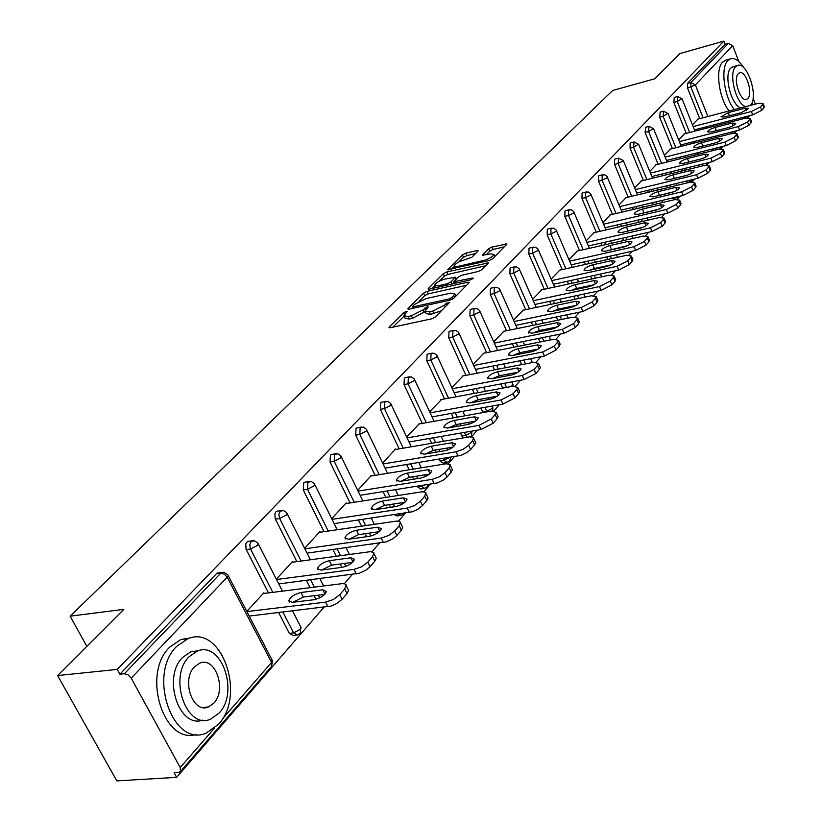 <?xml version="1.0" encoding="UTF-8"?>
<svg xmlns="http://www.w3.org/2000/svg" width="822" height="822" viewBox="0 0 822 822"><rect width="100%" height="100%" fill="white"/><g stroke="black" fill="none" stroke-linecap="round" stroke-linejoin="round"><path stroke-width="1.23" d="M406.232 311.446L403.725 312.709L389.371 326.868L388.991 327.464L390.265 327.731L431.694 318.823L435.372 316.963L449.644 302.301L446.161 303.41L444.363 305.239L432.742 311.117L429.279 311.867L425.036 311.055L428.231 306.996L427.306 306.822L422.97 309.915L411.401 315.761L408 316.501L403.869 315.699L407.137 311.62L406.232 311.446M477.89 251.234L478.188 250.741L476.883 250.566L465.817 253.166L462.426 254.871L447.671 269.606L489.172 260.523L492.645 258.766L507.02 243.98L492.039 247.001L488.628 248.717L482.278 255.272L490.385 253.885L493.991 254.419C492.799 256.731 489.45 258.725 483.922 260.41L457.474 266.523L454.011 265.999C455.224 263.687 458.563 261.694 464.029 260.029L471.807 257.286L477.89 251.234M222.372 719.034L271.548 662.44L227.211 577.208L131.212 678.16L180.224 767.543L180.429 771.581L178.559 772.454L174.079 772.721L176.627 777.355L116.827 780.9L57.622 675.561L123.824 609.369L70.127 616.171L612.657 90.482L654.538 78.861L679.825 53.584L723.894 41.1L117.238 669.406L119.889 674.215L124.358 673.763L220.748 573.17L216.412 573.756L119.889 674.215M57.622 675.561L117.238 669.406M427.101 291.368L423.587 293.135L408.154 308.353L407.794 308.928L409.068 309.164L450.117 300.133L453.734 298.304L468.817 282.984L469.136 282.449L467.78 282.213L427.101 291.368L428.252 293.865L424.738 295.632L418.973 301.335M428.416 288.388L443.335 273.685L446.788 271.948L488.402 262.886L481.908 269.678L478.394 271.455L461.851 275.226L458.347 276.983L453.816 281.74L472.424 278.052L473.38 278.206L470.667 279.829L429.351 289.149L428.067 288.933L428.416 288.388L428.807 289.241M70.127 616.171L86.834 646.359M131.212 678.16L128.109 674.872L124.358 673.763M723.894 41.1L725.127 44.285L728.395 43.361L732.7 45.683L738.886 61.619M753.106 98.301L755.367 104.117M749.613 115.666L747.845 117.7M736.522 130.78L734.611 132.989M723.021 146.367L720.956 148.761M709.098 162.448L706.858 165.037M694.724 179.052L692.299 181.847M679.866 196.201L677.256 199.212M664.525 213.925L661.71 217.172M648.661 232.246L645.63 235.739M632.241 251.203L628.994 254.954M615.257 270.818L611.763 274.856M597.656 291.142L593.905 295.478M579.418 312.206L575.39 316.85M560.501 334.061L556.186 339.034M540.866 356.727L536.242 362.06M520.48 380.267L515.528 385.991M499.283 404.743L493.981 410.866M477.243 430.194L471.561 436.759M454.309 456.683L448.216 463.711M430.409 484.281L423.885 491.813M405.493 513.051L398.506 521.127M379.487 543.085L371.996 551.737M352.33 574.444L344.295 583.723M323.93 607.242L176.627 777.355M264.252 593.443L263.903 592.754L246.805 611.424M712.612 150.683L711.873 149.152M708.061 139.555L707.495 138.147M703.796 128.869L703.293 127.595M699.717 118.625L687.541 88.067L687.531 83.412L690.901 82.498L728.395 43.361M725.127 44.285L687.531 83.412M216.412 573.756L218.724 572.811M686.267 133.38L673.824 102.421L674.307 97.417M700.067 166.537L698.947 164.945M694.98 155.081L694.354 153.529M690.531 144.004L689.966 142.596M672.406 148.587L659.686 117.207L660.21 112.1M690.757 181.58L687.521 182.361L685.712 181.23M681.52 171.089L680.832 169.404M676.855 159.591L676.239 158.06M658.114 164.266L645.106 132.455L645.681 127.246M676.804 197.64L673.547 198.421L672.273 197.999M667.659 187.621L666.899 185.772M662.779 175.682L662.09 174.007M643.379 180.439L630.073 148.176L630.114 143.182L630.69 142.864M653.377 204.688L652.545 202.685M648.26 192.286L647.51 190.468M628.172 197.136L614.558 164.41L614.609 159.314L615.226 158.985M638.663 222.33L637.759 220.152M633.3 209.435L632.467 207.452M612.482 214.367L598.529 181.169L598.601 175.98L599.248 175.631M623.487 240.579L622.501 238.205M617.856 227.16L616.942 224.992M596.269 232.164L581.976 198.482L582.068 193.191L582.757 192.821M607.848 259.454L606.759 256.885M601.92 245.47L600.923 243.127M579.52 250.566L564.868 216.381L564.971 210.977L565.711 210.586M591.706 278.997L590.515 276.213M585.459 264.417L584.37 261.879M562.197 269.585L547.175 234.887L547.298 229.379L548.089 228.968M575.04 299.239L573.735 296.228M568.454 284.032L567.262 281.278M544.277 289.272L528.854 254.039L528.998 248.408L529.851 247.987M557.83 320.231L556.402 316.963M550.884 304.346L549.569 301.355M525.731 309.658L509.897 273.87L510.061 268.126L510.965 267.674M540.054 342.014L538.492 338.469M535.81 332.417L535.543 331.821M532.697 325.389L531.269 322.152M506.527 330.773L490.251 294.42L490.446 288.543L491.412 288.06M521.682 364.619L519.966 360.786M517.182 354.57L516.761 353.624M513.894 347.223L512.322 343.719M486.614 352.659L469.886 315.72L470.102 309.719L471.14 309.206M502.684 388.118L500.804 383.966M497.906 377.586L497.331 376.301M494.423 369.879L492.697 366.078M465.971 375.366L448.761 337.821L448.997 331.677L450.117 331.143M483.059 412.552L480.962 408.051M477.952 401.485L477.222 399.893M474.243 393.409L472.362 389.299M444.548 398.927L426.824 360.766L427.091 354.477L428.293 353.902M463.269 437.89L460.412 433.102M457.279 426.351L456.416 424.501M453.343 417.864L451.268 413.415M422.292 423.412L404.034 384.593L404.342 378.161L405.636 377.555M446.531 462.529L443.15 463.084L439.955 460.957L439.133 459.19M435.855 452.244L434.869 450.137M431.653 443.305L429.382 438.475M399.173 448.863L380.339 409.377L380.678 402.79L382.076 402.143M423.947 488.484L420.576 489.008L417.062 486.377M413.641 479.205L412.51 476.832M409.151 469.794L406.654 464.564M375.13 475.352L355.69 435.157L356.07 428.406L357.58 427.717M400.448 515.466L397.108 515.959L394.262 514.716M390.594 507.328L389.299 504.657M385.785 497.392L383.042 491.72M350.1 502.92L330.033 462.005L330.434 455.08L332.078 454.34M372.592 544.041L371.934 544.133M366.674 536.694L365.194 533.683M361.516 526.183L358.495 520.018M324.032 531.649L303.277 489.974L303.729 482.874L305.517 482.093M341.818 567.375L340.144 564.005M336.28 556.247L332.941 549.548M296.855 561.621L275.144 518.641L274.908 513.545L275.873 511.87L277.815 511.037M315.936 599.341L314.096 595.703M310.038 587.668L306.339 580.373M268.496 592.909L246.014 549.106L245.788 543.876L246.795 542.13L248.912 541.246M296.228 635.098L293.053 635.447L289.293 633.351L278.627 612.596M292.827 562.166L292.498 561.529L276.346 579.171M320.2 532.204L319.902 531.598L304.623 548.284M346.463 503.485L346.175 502.91L331.718 518.692M371.657 475.917L371.39 475.373L357.704 490.313M395.865 449.439L395.618 448.915L382.651 463.074M419.138 423.977L406.613 436.914M441.527 399.492L429.649 411.75M463.074 375.921L451.812 387.552M483.839 353.213L473.153 364.249M503.865 331.317L493.714 341.788M523.182 310.192L513.534 320.138M541.832 289.806L532.666 299.259M559.833 270.109L551.13 279.09M577.25 251.08L568.968 259.608M594.08 232.677L586.209 240.784M610.366 214.861L602.875 222.577M626.138 197.629L619.007 204.955M641.417 180.922L634.635 187.899M656.213 164.749L649.76 171.377M670.567 149.059L664.423 155.368M684.49 133.842L678.643 139.843M698.001 119.067L692.432 124.78M404.208 316.439L405.051 318.237L409.181 319.049L408 316.501M425.108 311.497L412.593 318.309L409.181 319.049M425.375 311.805L426.207 313.614L430.461 314.446L429.279 311.867M441.548 310.695L430.461 314.446M403.962 316.172L392.834 327.177M466.547 285.285L428.252 293.865M412.85 307.387L411.617 308.61M412.747 306.226L413.394 306.791L449.398 298.848L451.915 297.574L454.864 293.906L450.559 293.135L426.043 298.592L414.658 304.335L412.747 306.226M431.869 288.584L434.797 285.686M439.328 281.216L444.455 276.141L443.335 273.685M485.812 265.722L447.898 274.404L444.455 276.141M444.887 279.09C439.318 280.775 435.907 282.819 434.653 285.224L438.116 285.809L447.466 283.693L450.99 281.915L455.532 277.178L444.887 279.09M454.124 282.419L452.645 283.898M504.42 246.805L493.128 249.456L489.717 251.172L485.997 254.912M475.537 253.577L466.906 255.601L463.516 257.296L458.727 262.033M454.217 266.492L451.453 269.226M342.075 599.31L347.018 593.556L344.716 588.942L339.763 594.676L342.075 599.31L336.753 603.543L331.081 606.071L249.22 616.068M347.757 588.768L348.6 590.443L347.018 593.556M292.879 602.279L303.318 597.029L324.659 594.409M327.937 606.77L325.594 602.146L246.888 611.589M325.594 602.146L333.321 599.526L339.763 594.676M344.716 588.942L346.113 584.874L344.737 583.836L342.219 583.63L263.153 593.576M292.231 602.362L288.779 600.728C290.443 596.844 294.523 594.101 301.016 592.498L322.81 589.785L326.406 591.45C324.772 595.344 320.672 598.097 314.107 599.711L292.231 602.362M370.075 566.687L374.801 561.179L372.572 556.648L367.835 562.135L370.075 566.687L365.965 570.129L359.389 573.232L278.781 583.928M375.51 556.741L376.271 558.282L374.801 561.179M321.608 570.036L331.564 565.146L352.617 562.34M356.286 573.941L354.025 569.389L276.521 579.51M354.025 569.389L361.598 566.8L367.835 562.135M372.572 556.648L373.856 552.826L370.527 551.644L291.779 562.31M320.94 570.129L317.456 568.598C319.039 564.919 322.995 562.289 329.334 560.686L350.881 557.789L354.488 559.34C352.936 563.029 348.96 565.68 342.548 567.272L320.94 570.129M396.862 535.482L401.372 530.221L399.215 525.751L394.683 531.002L396.862 535.482L392.885 538.79L386.453 541.832L307.068 553.134M402.061 526.09L402.749 527.508L401.372 530.221M349.114 539.181L358.608 534.629L379.353 531.659M383.391 542.541L381.203 538.061L304.88 548.788M381.203 538.061L388.642 535.502L394.683 531.002M399.215 525.751L400.386 522.155L398.999 521.23L396.471 521.107L319.213 532.358M348.405 539.273L344.911 537.855C346.411 534.362 350.254 531.824 356.45 530.241L377.73 527.169L381.367 528.618C379.887 532.122 376.024 534.66 369.766 536.252L348.405 539.273M422.498 505.612L426.824 500.567L424.727 496.169L420.391 501.204L422.498 505.612L417.668 509.393L412.356 511.767L334.164 523.624M427.481 496.724L428.098 498.029L426.824 500.567M375.49 509.609L384.521 505.386L404.958 502.273M409.346 512.486L407.229 508.078L332.037 519.34M407.229 508.078L414.524 505.551L420.391 501.204M424.727 496.169L425.806 492.789L424.409 491.905L421.871 491.823L345.517 503.629M374.719 509.722L371.205 508.397C372.633 505.078 376.373 502.632 382.425 501.06L403.458 497.834L407.106 499.18C405.698 502.509 401.937 504.965 395.824 506.537L374.719 509.722M447.055 476.986L451.206 472.157L449.182 467.831L445.021 472.65L447.055 476.986L443.335 480.058L437.181 482.956L360.149 495.306M451.843 468.571L452.408 469.773L451.206 472.157M400.787 481.26L409.377 477.335L429.485 474.109M434.222 483.685L432.167 479.349L358.084 491.094M432.167 479.349L439.328 476.842L445.021 472.65M449.182 467.831L450.168 464.625L446.233 463.752L370.763 476.061M399.944 481.394L396.42 480.151C397.776 476.996 401.424 474.643 407.342 473.082L428.128 469.711L431.776 470.965C430.44 474.14 426.782 476.503 420.802 478.065L399.944 481.394M470.626 449.531L474.602 444.897L472.629 440.633L468.643 445.267L470.626 449.531L467.009 452.501L460.988 455.326L385.076 468.129M475.208 441.548L475.722 442.657L474.602 444.897M425.077 454.052L433.235 450.415L453.004 447.076M458.07 456.066L456.076 451.792L383.083 463.968M456.076 451.792L463.115 449.315L468.643 445.267M472.629 440.633L473.534 437.612L469.598 436.821L395.012 449.583M424.152 454.206L420.617 453.056C421.922 450.045 425.467 447.774 431.262 446.223L451.792 442.729L455.45 443.901C454.176 446.911 450.61 449.192 444.764 450.744L424.152 454.206M218.518 724.285C246.477 695.011 221.416 624.145 187.837 638.735L176.699 646.359C147.169 674.348 172.795 748.421 206.332 733.019L218.518 724.285M190.057 638.026L180.891 639.516L169.733 647.12C141.507 673.691 163.393 744.804 196.345 734.436M202.726 720.123C178.857 728.826 162.15 677.071 182.628 657.405L190.755 651.805L198.153 650.788M219.197 712.982C239.438 691.98 221.313 640.523 197.198 651.116L189.081 656.727C168.017 677.061 186.44 730.193 210.545 719.168L219.197 712.982M194.485 666.817C181.004 680 192.841 714.041 208.377 706.982L213.884 703.067C227.026 689.607 215.313 656.254 199.777 663.138L194.485 666.817M752.109 104.959L752.459 101.476M743.92 67.897C739.225 60.581 734.683 57.571 730.316 58.886L727.891 60.561C720.278 67.517 724.09 96.873 734.313 109.603M726.165 60.037L722.702 61.999C715.058 68.956 718.849 98.26 729.093 110.96M740.982 107.867C731.375 105.894 723.391 74.71 730.82 68.082L733.347 66.644M750.363 105.422L750.548 105.216C758.953 97.027 746.982 60.787 737.365 65.544L735.608 66.777C728.21 73.394 736.193 104.63 745.77 106.613M738.279 73.641C732.721 78.758 740.54 102.452 746.705 99.287L747.907 98.424C753.353 93.174 745.616 69.747 739.43 72.839L738.279 73.641M493.241 423.176L497.063 418.727L495.142 414.535L491.309 418.973L493.241 423.176L480.962 429.546L409.027 442M497.639 415.593L498.111 416.631L497.063 418.727M448.432 427.913L456.148 424.542L475.568 421.121M480.962 429.546L479.031 425.344L407.085 437.91M479.031 425.344L491.309 418.973M495.142 414.535L496.2 412.439L491.433 411.051L418.316 424.131M447.404 428.087L443.859 427.019C445.103 424.162 448.565 421.963 454.237 420.422L474.52 416.816L478.188 417.895C476.966 420.772 473.493 422.97 467.769 424.512L447.404 428.087M514.962 397.858L518.641 393.584L516.781 389.453L513.092 393.717L514.962 397.858L502.951 404.085L432.043 416.877M519.196 390.656L519.627 391.611L518.641 393.584M470.893 402.78L478.178 399.677L497.248 396.183M502.951 404.085L501.071 399.944L430.163 412.85M501.071 399.944L513.092 393.717M516.781 389.453L517.768 387.481L513 386.196L440.736 399.636M469.752 402.986L466.208 401.999C467.389 399.266 470.77 397.139 476.318 395.618L496.365 391.909L500.033 392.906C498.872 395.649 495.481 397.786 489.871 399.307L469.752 402.986M535.862 373.517L539.396 369.407L537.578 365.338L534.043 369.438L535.862 373.517L524.097 379.589L454.196 392.7M539.931 366.663L540.321 367.547L539.396 369.407M492.522 378.603L499.386 375.757L518.076 372.191M524.097 379.589L522.268 375.51L452.357 388.734M522.268 375.51L534.043 369.438M537.578 365.338L538.513 363.478L533.745 362.297L462.324 376.065M491.258 378.85L487.703 377.935C488.843 375.315 492.131 373.26 497.577 371.75L517.377 367.948L521.056 368.873C519.936 371.493 516.627 373.558 511.14 375.068L491.258 378.85M555.96 350.1L559.361 346.134L557.604 342.127L554.192 346.083L555.96 350.1L544.441 356.029L475.517 369.417M559.874 343.565L559.361 346.134M513.36 355.33L519.802 352.71L538.102 349.103M544.441 356.029L542.664 352.011L473.729 365.502M542.664 352.011L554.192 346.083M557.604 342.127L558.477 340.38L553.709 339.291L483.131 353.357M511.952 355.607L508.397 354.765C509.486 352.258 512.702 350.264 518.035 348.775L537.609 344.891L541.277 345.733C540.208 348.24 536.982 350.244 531.598 351.744L511.952 355.607M575.318 327.546L578.596 323.734L576.88 319.779L573.592 323.591L575.318 327.546L564.036 333.342L496.056 346.976M579.089 321.32L578.596 323.734M533.457 332.9L539.468 330.516L557.378 326.879M564.036 333.342L562.299 329.386L494.31 343.123M562.299 329.386L573.592 323.591M576.88 319.779L577.702 318.135L572.934 317.128L503.177 331.451M531.885 333.218L528.33 332.437C529.378 330.043 532.522 328.112 537.752 326.632L557.1 322.666L560.758 323.447C559.731 325.851 556.576 327.793 551.305 329.273L531.885 333.218M593.967 305.815L597.121 302.136L595.457 298.242L592.282 301.91L593.967 305.815L582.911 311.487L515.856 325.337M597.594 299.876L597.121 302.136M552.857 311.261L558.436 309.113L575.924 305.455M582.911 311.487L581.216 307.582L514.161 321.536M581.216 307.582L592.282 301.91M595.457 298.242L596.227 296.68L591.47 295.766L522.525 310.336M551.11 311.63L547.555 310.922C548.562 308.63 551.634 306.75 556.761 305.281L575.883 301.253L579.541 301.972C578.544 304.263 575.462 306.154 570.293 307.623L551.11 311.63M611.948 284.864L614.99 281.309L613.366 277.476L610.314 281.021L611.948 284.864L601.108 290.413L534.958 304.459M615.452 279.182L614.99 281.309M571.598 290.392L576.736 288.46L593.792 284.792M601.108 290.413L599.464 286.57L533.303 300.708M599.464 286.57L610.314 281.021M613.366 277.476L614.096 276.007L609.349 275.165L541.195 289.94M569.646 290.813L566.091 290.156C567.067 287.967 570.067 286.138 575.102 284.679L593.998 280.6L597.656 281.247C596.7 283.456 593.679 285.285 588.603 286.744L569.646 290.813M629.303 264.643L632.241 261.221L630.649 257.44L627.7 260.851L629.303 264.643L618.668 270.078L553.401 284.289M632.673 259.218L632.241 261.221M589.723 270.233L594.398 268.517L611.003 264.869M618.668 270.078L617.055 266.287L551.788 280.59M617.055 266.287L627.7 260.851M630.649 257.44L631.347 256.043L626.611 255.282L559.227 270.243M587.535 270.715L583.99 270.119C584.925 268.013 587.864 266.236 592.806 264.797L611.486 260.656L615.133 261.252C614.209 263.369 611.26 265.146 606.276 266.595L587.535 270.715M646.051 245.131L648.887 241.822L647.335 238.092L644.489 241.391L646.051 245.131L635.612 250.453L571.208 264.807M649.308 239.932L648.887 241.822M607.273 250.751L627.587 245.634M635.612 250.453L634.05 246.713L569.636 261.16M634.05 246.713L644.489 241.391M647.335 238.092L647.993 236.767L643.277 236.078L576.654 251.213M604.817 251.306L601.283 250.772C602.187 248.737 605.064 247.011 609.914 245.583L628.378 241.401L632.015 241.945C631.121 243.97 628.234 245.706 623.343 247.134L604.817 251.306M662.234 226.276L664.977 223.081L663.457 219.392L660.713 222.587L662.234 226.276L651.99 231.485L588.418 245.973M665.378 221.293L664.977 223.081M624.278 231.917L643.564 227.057M651.99 231.485L650.459 227.797L586.887 242.377M650.459 227.797L660.713 222.587M663.457 219.392L664.084 218.138L659.378 217.522L593.515 232.801M621.524 232.544L617.99 232.061C618.863 230.119 621.679 228.434 626.446 227.016L644.695 222.793L648.322 223.276C647.469 225.228 644.633 226.913 639.835 228.331L621.524 232.544M677.873 208.048L680.524 204.955L679.044 201.328L676.393 204.411L677.873 208.048L667.813 213.155L605.064 227.766M680.914 203.27L680.524 204.955M640.78 213.679L658.946 209.107M667.813 213.155L666.323 209.518L603.564 224.201M666.323 209.518L676.393 204.411M679.044 201.328L679.64 200.136L674.944 199.582L609.821 214.994M637.677 214.408L634.152 213.977C634.995 212.107 637.759 210.463 642.434 209.065L660.477 204.801L664.094 205.233C663.272 207.113 660.498 208.757 655.781 210.165L637.677 214.408M692.997 190.416L695.566 187.426L694.128 183.851L691.549 186.83L692.997 190.416L683.123 195.43L621.175 210.134M695.946 185.834L695.566 187.426M656.85 196.016L673.732 191.773M683.123 195.43L681.664 191.834L619.706 206.62M681.664 191.834L691.549 186.83M694.128 183.851L694.682 182.72L690.007 182.227L625.614 197.753M653.295 196.859L649.781 196.479C650.603 194.67 653.305 193.078 657.908 191.68L675.746 187.395L679.352 187.776C678.551 189.584 675.828 191.187 671.194 192.584L653.295 196.859M707.639 173.36L710.126 170.462L708.718 166.938L706.221 169.825L707.639 173.36L697.94 178.271L636.773 193.057M710.485 168.962L710.126 170.462M672.56 178.867L687.88 175.035M697.94 178.271L696.511 174.737L635.334 189.594M696.511 174.737L706.221 169.825M708.718 166.938L709.242 165.859L704.588 165.428L640.903 181.056M668.42 179.874L664.916 179.535C665.707 177.799 668.368 176.237 672.889 174.86L690.521 170.544L694.117 170.884C693.347 172.62 690.675 174.182 686.123 175.569L668.42 179.874M721.819 156.848L724.223 154.043L722.836 150.56L720.432 153.354L721.819 156.848L712.284 161.667L651.867 176.525M724.572 152.615L724.223 154.043M688.528 162.068L700.837 159.016M712.284 161.667L710.886 158.173L650.469 173.103M710.886 158.173L720.432 153.354M722.836 150.56L723.339 149.532L718.705 149.162L655.72 164.862M683.072 163.424L679.578 163.126C680.349 161.451 682.948 159.93 687.398 158.564L704.834 154.228L708.42 154.515C707.67 156.19 705.05 157.721 700.57 159.088L683.072 163.424M735.546 140.85L737.879 138.127L736.522 134.685L734.19 137.397L735.546 140.85L726.175 145.576L666.508 160.495M738.207 136.781L737.879 138.127M726.175 145.576L724.809 142.124L665.132 157.115M724.809 142.124L734.19 137.397M736.522 134.685L737.005 133.719L732.381 133.4L670.094 149.172M697.272 147.477L693.789 147.22C694.528 145.607 697.087 144.127 701.464 142.771L718.705 138.415L722.281 138.661C721.552 140.285 718.983 141.764 714.575 143.12L697.272 147.477M748.852 125.345L751.113 122.714L749.787 119.313L747.527 121.933L748.852 125.345L739.636 129.989L680.698 144.949M751.431 121.43L751.113 122.714M739.636 129.989L738.3 126.578L679.352 141.61M738.3 126.578L747.527 121.933M749.787 119.313L750.25 118.378L745.646 118.121L684.027 133.955M711.03 132.023L707.557 131.808C708.287 130.246 710.794 128.797 715.099 127.461L732.155 123.084L735.711 123.29C735.002 124.852 732.484 126.311 728.148 127.646L711.03 132.023M761.758 110.312L763.946 107.754L762.652 104.394L760.453 106.942L761.758 110.312L752.685 114.875L694.467 129.866M764.255 106.541L763.946 107.754M752.685 114.875L751.38 111.504L693.141 126.567M751.38 111.504L760.453 106.942M762.652 104.394L763.083 103.51L758.501 103.295L697.559 119.19M724.377 117.032L720.925 116.847L728.323 112.604L745.194 108.216L748.739 108.381L741.31 112.645L724.377 117.032M404.516 314.415L403.725 312.709M446.973 305.178L446.161 303.41M425.601 309.853L424.789 308.096M180.224 767.543L214.09 728.559M271.507 666.488L271.979 659.84M180.429 771.581L271.609 666.375L272.431 660.724L228.177 575.585L227.211 577.208L224.324 574.126L220.748 573.17L223.296 572.256M732.7 45.683L695.371 84.933L707.896 116.488M711.462 125.489L711.975 126.773M715.664 136.072L716.229 137.49M730.933 133.76L732.69 131.746M744.218 118.481L745.821 116.642M720 147.117L719.877 148.905M703.087 117.741L690.912 87.153L690.901 82.498L695.371 84.933L687.541 88.067M289.293 633.351L293.588 632.878L282.922 612.092M272.791 592.364L250.546 549.014L246.251 549.62M217.583 572.975L224.067 572.338L227.735 574.784M282.47 591.141L257.81 542.982L254.296 540.722L251.09 541.503L249.744 544.935L250.546 549.014L257.43 545.438L258.324 543.917L257.933 543.178M292.591 610.952L301.16 627.7L300.338 629.313L293.588 632.878L297.348 634.985L300.359 633.197L300.749 626.888M319.707 597.871L318.34 595.179M314.281 587.134L310.593 579.829M301.099 561.036L279.624 518.507L275.38 519.155M345.826 566.42L344.346 563.45M340.483 555.682L337.143 548.962M328.235 531.043L307.479 489.296L303.277 489.974M370.804 536.057L369.345 533.098M365.667 525.587L362.646 519.401M354.251 502.273L334.184 461.296L330.033 462.005M394.704 506.712L393.409 504.03M389.895 496.755L387.152 491.073M379.24 474.674L359.8 434.417L355.69 435.157M417.299 486.881L421.357 486.244L421.121 485.74M417.699 478.558L416.569 476.174M413.209 469.126L410.723 463.885M403.232 448.175L384.408 408.616L380.339 409.377M439.955 460.957L443.972 460.289L443.14 458.532M439.873 451.566L438.886 449.459M435.67 442.616L433.4 437.787M426.31 422.693L408.051 383.823L404.034 384.593M461.759 435.999L465.735 435.321L464.389 432.423M461.255 425.662L460.392 423.803M457.309 417.155L455.244 412.695M448.514 398.197L430.79 359.964L426.824 360.766M482.761 411.976L486.686 411.277L484.888 407.342M481.877 400.776L481.127 399.143M478.168 392.68L476.287 388.559M469.896 374.606L452.686 337.01L448.761 337.821M506.558 387.398L504.677 383.237M501.79 376.846L501.143 375.418M498.296 369.129L496.58 365.328M490.498 351.888L473.77 314.898L469.886 315.72M525.515 363.879L523.799 360.046M521.025 353.82L520.47 352.587M517.726 346.463L516.165 342.949M510.359 329.982L494.094 293.577L490.251 294.42M543.845 341.253L542.284 337.708M539.602 331.646L539.14 330.588M536.499 324.618L535.06 321.371M529.532 308.856L513.699 273.017L509.897 273.87M561.58 319.46L560.152 316.193M557.573 310.284L557.193 309.421M554.634 303.554L553.319 300.554M548.038 288.46L532.615 253.176L528.854 254.039M578.75 298.458L577.445 295.437M574.948 289.673L574.681 289.046M572.163 283.23L570.971 280.466M565.906 268.763L550.884 234.013L547.175 234.887M595.375 278.196L594.183 275.411M589.127 263.605L588.038 261.057M583.188 249.724L568.536 215.498L564.868 216.381M611.476 258.642L610.386 256.074M605.547 244.648L604.55 242.305M599.896 231.321L585.613 197.599L581.976 198.482M627.083 239.757L626.087 237.394M621.442 226.327L620.538 224.159M616.068 213.515L602.125 180.275L598.529 181.169M642.208 221.508L641.304 219.33M636.845 208.603L636.023 206.61M631.728 196.273L618.113 163.506L614.558 164.41M656.881 203.856L656.059 201.852M651.774 191.444L651.024 189.615M646.893 179.586L633.587 147.272L630.073 148.176M671.122 186.779L670.372 184.94M666.252 174.829L665.563 173.154M661.587 163.403L648.589 131.541L645.106 132.455M684.952 170.246L684.264 168.551M680.297 158.738L679.671 157.197M675.838 147.724L663.128 116.292L659.686 117.207M698.381 154.228L697.755 152.676M693.932 143.141L693.367 141.733M689.668 132.506L677.236 101.507L673.824 102.421M712.058 149.614L715.243 148.309M711.42 138.713L710.855 137.295M707.167 128.006L706.653 126.722M247.884 541.4L253.402 540.64M310.408 559.772L286.673 512.692L283.734 510.585L280.117 511.202L278.843 514.531L279.624 518.507L286.344 515.034L286.827 512.928M276.891 511.181L282.223 510.39M337.184 529.738L314.323 483.675L311.435 481.6L307.931 482.185L307.479 489.296L314.045 485.905L314.497 483.942M304.685 482.226L309.853 481.415M362.892 500.937L340.832 455.85L337.986 453.806L334.585 454.361L334.184 461.296L340.596 457.988L341.027 456.159M376.743 543.465L376.086 543.558M331.328 454.474L336.342 453.631M387.573 473.318L366.273 429.156L363.478 427.142L360.17 427.656L359.8 434.417L366.067 431.201L366.489 429.485M404.26 513.236L401.208 515.353L398.372 514.11M356.902 427.841L361.783 426.978M411.298 446.788L390.707 403.51L387.953 401.526L384.737 402.02L384.408 408.616L390.532 405.472L390.933 403.869M424.409 485.227L421.357 486.244L424.635 488.371L427.245 486.799L428.262 484.62M381.47 402.256L386.217 401.372M434.119 421.306L414.185 378.86L411.483 376.918L408.349 377.38L408.051 383.823L414.052 380.75L414.422 379.25M449.655 457.453L443.972 460.289L447.158 462.426L449.706 460.885L450.733 457.279M405.082 377.668L409.716 376.764M456.076 396.79L436.78 355.155L434.108 353.234L431.057 353.676L430.79 359.964L436.667 356.974L437.027 355.566M470.451 436.739L471.314 435.948L472.023 431.293L471.509 432.331L465.735 435.321L467.235 437.212M427.789 354.005L432.321 353.1M477.233 373.188L458.522 332.324L455.902 330.444L452.922 330.855L452.686 337.01L458.44 334.081L458.779 332.756M492.779 410.877L492.83 407.363L492.337 408.349L486.686 411.277L486.984 411.843M492.214 406.017L492.635 406.921M449.655 331.235L454.093 330.321M497.629 350.46L479.473 310.346L476.883 308.486L473.986 308.887L473.77 314.898L479.401 312.031L479.729 310.788M513.205 386.165L512.887 384.316L510.626 386.638M511.798 381.901L512.702 383.895M470.718 309.298L475.065 308.373M517.285 328.553L499.663 289.149L497.115 287.32L494.279 287.7L494.094 293.577L499.612 290.783L499.93 289.611M532.029 362.625L532.05 361.69M491.032 288.152L495.286 287.217M536.263 307.428L519.134 268.702L516.627 266.903L513.863 267.263L513.699 273.017L519.114 270.274L519.412 269.184M510.616 267.746L514.788 266.811M554.593 287.042L537.937 248.974L535.471 247.196L532.759 247.545L532.615 253.176L537.927 250.494L538.215 249.456M529.522 248.059L533.622 247.114M572.297 267.345L556.093 229.913L553.658 228.156L551.007 228.495L550.884 234.013L556.093 231.383L556.371 230.407M547.791 229.04L551.819 228.084M589.415 248.316L573.633 211.501L571.239 209.764L568.639 210.093L568.536 215.498L573.653 212.919L573.92 212.004M565.444 210.658L569.399 209.702M605.978 229.913L590.607 193.684L588.244 191.978L585.696 192.297L585.613 197.599L590.638 195.071L590.884 194.198M582.51 192.882L586.405 191.927M622.007 212.107L607.016 176.453L604.684 174.778L602.187 175.076L602.125 180.275L607.057 177.799L607.304 176.977M599.022 175.682L602.855 174.726M637.523 194.876L623.282 160.516L618.565 158.132L618.113 163.506L622.963 161.081L623.189 160.3M615.01 159.036L618.791 158.081M652.555 178.189L638.663 144.353L634.009 142.011L633.587 147.272L638.581 144.148M630.495 142.915L634.214 141.959M667.135 162.026L653.562 128.694L648.979 126.383L648.589 131.541L653.49 128.499M678.89 196.437L677.009 197.599L675.746 197.177M645.496 127.297L649.164 126.331M681.263 146.347L668.019 113.508L663.488 111.227L663.128 116.292L667.947 113.333M693.439 179.36L690.953 181.528L689.144 180.398M660.045 112.152L663.662 111.186M694.97 131.14L682.024 98.784L677.564 96.534L677.236 101.507L681.962 98.619M703.468 165.705L702.348 164.112M674.153 97.458L677.718 96.493M718.634 147.467L715.428 148.772L715.972 149.84M412.593 318.309L411.401 315.761M424.142 312.473L422.97 309.915M433.924 313.696L432.742 311.117M445.175 307.007L444.363 305.239M389.803 327.803L389.371 326.868M468.345 283.467L467.78 282.213M408.565 309.247L408.154 308.353M424.738 295.632L423.587 293.135M414 308.086L413.394 306.791M449.994 300.164L449.398 298.848M452.624 299.126L451.915 297.574M454.597 297.43L453.795 295.673M447.898 274.404L446.788 271.948M487.59 263.903L487.045 262.68M455.707 283.21L455.141 281.956M472.794 278.874L472.424 278.052M438.681 287.042L438.116 285.809M448.031 284.936L447.466 283.693M451.956 284.052L450.99 281.915M455.963 279.377L455.203 277.702M458.008 267.715L457.474 266.523M484.456 261.612L483.922 260.41M482.935 255.57L482.576 254.779M489.717 251.172L488.628 248.717M493.128 249.456L492.039 247.001M506.198 245.007L505.664 243.795M448.36 269.893L448 269.092M463.516 257.296L462.426 254.871M466.906 255.601L465.817 253.166M477.397 251.717L476.883 250.566M303.318 597.029L301.016 592.498M324.978 594.08L322.81 589.785M331.564 565.146L329.334 560.686M352.967 562.001L350.881 557.789M358.608 534.629L356.45 530.241M379.743 531.3L377.73 527.169M384.521 505.386L382.425 501.06M405.4 501.882L403.458 497.834M409.377 477.335L407.342 473.082M429.998 473.667L428.128 469.711M433.235 450.415L431.262 446.223M453.6 446.593L451.792 442.729M456.148 424.542L454.237 420.422M476.257 420.587L474.52 416.816M478.178 399.677L476.318 395.618M498.04 395.588L496.365 391.909M499.386 375.757L497.577 371.75M518.99 371.544L517.377 367.948M519.802 352.71L518.035 348.775M539.16 348.394L537.609 344.891M539.468 330.516L537.752 326.632M558.59 326.087L557.1 322.666M558.436 309.113L556.761 305.281M577.321 304.582L575.883 301.253M576.736 288.46L575.102 284.679M595.385 283.837L593.998 280.6M594.398 268.517L592.806 264.797M612.822 263.821L611.486 260.656M611.465 249.261L609.914 245.583M629.662 244.483L628.378 241.401M627.967 230.643L626.446 227.016M645.938 225.793L644.695 222.793M643.914 212.641L642.434 209.065M661.679 207.719L660.477 204.801M659.357 195.215L657.908 191.68M676.907 190.242L675.746 187.395M674.307 178.343L672.889 174.86M691.641 173.308L690.521 170.544M688.785 162.006L687.398 158.564M705.913 156.92L704.834 154.228M702.789 146.09L701.464 142.771M719.753 141.035L718.705 138.415M716.363 130.657L715.099 127.461M733.162 125.643L732.155 123.084M729.535 115.697L728.323 112.604M746.171 110.703L745.194 108.216M720.113 148.864L722.076 146.604M733.779 133.102L735.587 131.017M747.023 117.813L748.688 115.902M323.58 585.963L319.892 578.626M349.442 554.46L346.103 547.719M378.305 532.522L377.986 531.855M374.308 524.323L371.277 518.127M402.379 504.081L401.742 502.766M398.238 495.471L395.485 489.758M425.426 476.575L424.625 474.89M421.275 467.81L418.778 462.56M447.548 449.994L446.685 448.144M443.469 441.28L441.198 436.431M468.797 424.296L467.944 422.467M464.872 415.798L462.796 411.329M489.213 399.43L488.463 397.797M485.504 391.313L483.624 387.183M508.91 375.49L508.263 374.061M505.417 367.753L503.701 363.941M532.389 362.553L530.724 358.7M527.94 352.463L527.385 351.22M524.652 345.076L523.08 341.562M550.576 339.918L549.014 336.362M546.332 330.28L545.87 329.211M543.229 323.231L541.801 319.984M568.136 318.114L566.707 314.836M564.128 308.908L563.728 308.003M561.19 302.167L559.874 299.167M585.13 297.112L583.826 294.081M581.339 288.306L581.01 287.546M578.554 281.843L577.363 279.079M601.591 276.85L600.399 274.055M597.995 268.414L597.728 267.787M595.354 262.228L594.265 259.67M617.548 257.296L616.459 254.717M611.619 243.271L610.623 240.918M633.012 238.411L632.015 236.037M627.371 224.951L626.467 222.783M648.003 220.162L647.099 217.984M642.64 207.226L641.818 205.233M662.542 202.52L661.72 200.506M657.436 190.077L656.686 188.248M676.66 185.443L675.91 183.594M671.79 173.473L671.101 171.788M690.367 168.921L689.689 167.226M685.712 157.392L685.096 155.841M705.964 165.15L707.167 162.92M703.683 152.913L703.057 151.351M699.234 141.795L698.669 140.387M413.25 308.25L412.572 306.781M455.871 296.136L454.864 293.906M454.597 283.456L453.908 281.946M435.783 287.7L434.91 285.789M456.354 278.997L455.532 277.178M455.09 268.383L454.247 266.523M494.906 256.474L493.991 254.419M289.447 602.023L288.779 600.728M348.6 590.443L346.298 585.839M318.063 569.8L317.456 568.598M376.271 558.282L374.041 553.751M345.456 538.955L344.911 537.855M402.749 527.508L400.591 523.049M371.698 509.414L371.205 508.397M428.098 498.029L426.012 493.642M396.872 481.096L396.42 480.151M452.408 469.773L450.384 465.458M421.028 453.929L420.617 453.056M475.722 442.657L473.76 438.414M187.837 638.735L180.891 639.516M190.755 651.805L197.198 651.116M202.541 707.485L208.377 706.982M730.316 58.886L725.138 60.325M732.587 66.849L737.365 65.544M746.171 99.431L746.705 99.287M444.24 427.83L443.859 427.019M498.111 416.631L496.2 412.439M466.547 402.749L466.208 401.999M519.627 391.611L517.768 387.481M488.011 378.623L487.703 377.935M540.321 367.547L538.513 363.478M508.684 355.402L508.397 354.765M560.234 344.377L558.477 340.38M528.597 333.033L528.33 332.437M579.407 322.07L577.702 318.135M547.791 311.476L547.555 310.922M597.902 300.575L596.227 296.68M566.317 290.68L566.091 290.156M615.729 279.829L614.096 276.007M632.93 259.824L631.347 256.043M649.544 240.497L647.993 236.767M665.594 221.817L664.084 218.138M681.109 203.764L679.64 200.136M696.121 186.296L694.682 182.72M710.66 169.383L709.242 165.859M724.727 153.015L723.339 149.532M738.351 137.151L737.005 133.719M751.565 121.779L750.25 118.378M764.378 106.87L763.083 103.51"/></g></svg>
